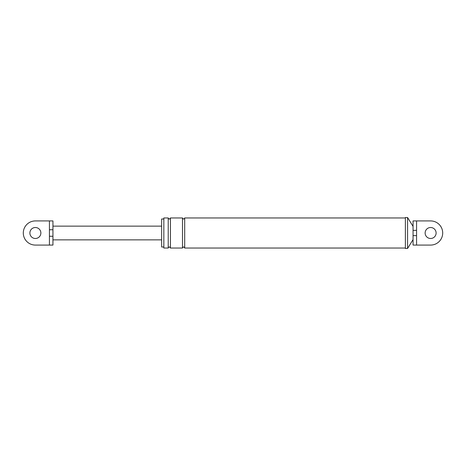 <?xml version="1.0" encoding="UTF-8"?>
<svg xmlns="http://www.w3.org/2000/svg" width="466" height="466" viewBox="0 0 466 466"><rect width="100%" height="100%" fill="white"/><g stroke="black" fill="none" stroke-linecap="round" stroke-linejoin="round"><path stroke-width="0.35" stroke-dasharray="2.33 1.75" d="M413.057 245.075L416.569 245.075L416.569 220.925L413.057 220.925L413.057 230.367L416.569 230.367L416.569 220.925L430.625 220.925A12.075 12.075 0 0 1 442.7 233A12.075 12.075 0 0 1 430.625 245.075A12.075 12.075 0 0 0 442.7 233A12.075 12.075 0 0 0 430.625 220.925L416.569 220.925L430.625 220.925A12.075 12.075 0 0 1 442.7 233A12.075 12.075 0 0 1 430.625 245.075L416.569 245.075L416.569 220.925M413.057 226.412L413.057 239.588L413.057 235.633L416.569 235.633L416.569 230.367M430.625 238.487A5.487 5.487 0 0 1 425.132 233A5.487 5.487 0 0 1 430.625 227.513A5.487 5.487 0 0 1 436.112 233A5.487 5.487 0 0 1 430.625 238.487A5.487 5.487 0 0 0 436.112 233A5.487 5.487 0 0 0 430.625 227.513A5.487 5.487 0 0 0 425.132 233A5.487 5.487 0 0 0 430.625 238.487A5.487 5.487 0 0 1 425.132 233A5.487 5.487 0 0 1 430.625 227.513A5.487 5.487 0 0 1 436.112 233A5.487 5.487 0 0 1 430.625 238.487M416.569 235.633L416.569 245.075L430.625 245.075M161.638 219.003L161.638 246.997M163.834 217.96L163.834 248.04M163.834 246.997L163.834 219.003L163.834 246.997M405.373 217.517L405.373 248.483M405.373 248.04L405.373 217.96L405.373 248.04M168.226 217.96L168.226 248.04M407.569 217.517L407.569 248.483M184.693 217.96L184.693 248.04M182.497 217.96L182.497 248.04M170.422 217.96L170.422 248.04M49.431 245.075L49.431 220.925L49.431 245.075L49.431 220.925L35.375 220.925A12.075 12.075 0 0 0 23.3 233A12.075 12.075 0 0 0 35.375 245.075A12.075 12.075 0 0 1 23.3 233A12.075 12.075 0 0 1 35.375 220.925A12.075 12.075 0 0 0 23.3 233A12.075 12.075 0 0 0 35.375 245.075L52.943 245.075L52.943 239.862M49.431 236.262L52.943 236.262L52.943 220.925L49.431 220.925M49.431 229.738L52.943 229.738M35.375 238.487A5.487 5.487 0 0 1 29.888 233A5.487 5.487 0 0 1 35.375 227.513A5.487 5.487 0 0 1 40.868 233A5.487 5.487 0 0 1 35.375 238.487A5.487 5.487 0 0 0 40.868 233A5.487 5.487 0 0 0 35.375 227.513A5.487 5.487 0 0 0 29.888 233A5.487 5.487 0 0 0 35.375 238.487A5.487 5.487 0 0 1 29.888 233A5.487 5.487 0 0 1 35.375 227.513A5.487 5.487 0 0 1 40.868 233A5.487 5.487 0 0 1 35.375 238.487M161.638 239.862L161.638 226.138L161.638 239.862"/><path stroke-width="0.7" d="M416.569 220.925L430.625 220.925A12.075 12.075 0 0 1 442.7 233A12.075 12.075 0 0 1 430.625 245.075L413.057 245.075L413.057 220.925L416.569 220.925L416.569 230.367L413.057 230.367L413.057 226.412L407.569 217.517L405.373 217.517L405.373 248.483L407.569 248.483L407.569 217.517M416.569 230.367L416.569 235.633L413.057 235.633L413.057 245.075M430.625 245.075L416.569 245.075L416.569 235.633M163.834 246.997L161.638 246.997L161.638 219.003L163.834 219.003M163.834 248.04L163.834 217.96L168.226 217.96L168.226 248.04L163.834 248.04M430.625 227.513A5.487 5.487 0 0 1 436.112 233A5.487 5.487 0 0 1 430.625 238.487A5.487 5.487 0 0 1 425.132 233A5.487 5.487 0 0 1 430.625 227.513M413.057 239.588L407.569 248.483M405.373 248.04L184.693 248.04L184.693 217.96C183.959 219.375 183.225 219.375 182.497 217.96L170.422 217.96C169.688 219.37 168.954 219.37 168.226 217.96M405.373 217.96L184.693 217.96M184.693 248.04C183.959 246.625 183.225 246.625 182.497 248.04L182.497 217.96M182.497 248.04L170.422 248.04L170.422 217.96M170.422 248.04C169.688 246.625 168.954 246.625 168.226 248.04M49.431 220.925L52.943 220.925L52.943 229.738L49.431 229.738L49.431 220.925L35.375 220.925A12.075 12.075 0 0 0 23.3 233A12.075 12.075 0 0 0 35.375 245.075L49.431 245.075L49.431 229.738M161.638 239.862L52.943 239.862L52.943 236.262L49.431 236.262M49.431 245.075L52.943 245.075L52.943 229.738M35.375 227.513A5.487 5.487 0 0 1 40.868 233A5.487 5.487 0 0 1 35.375 238.487A5.487 5.487 0 0 1 29.888 233A5.487 5.487 0 0 1 35.375 227.513M161.638 226.138L52.943 226.138"/></g></svg>

